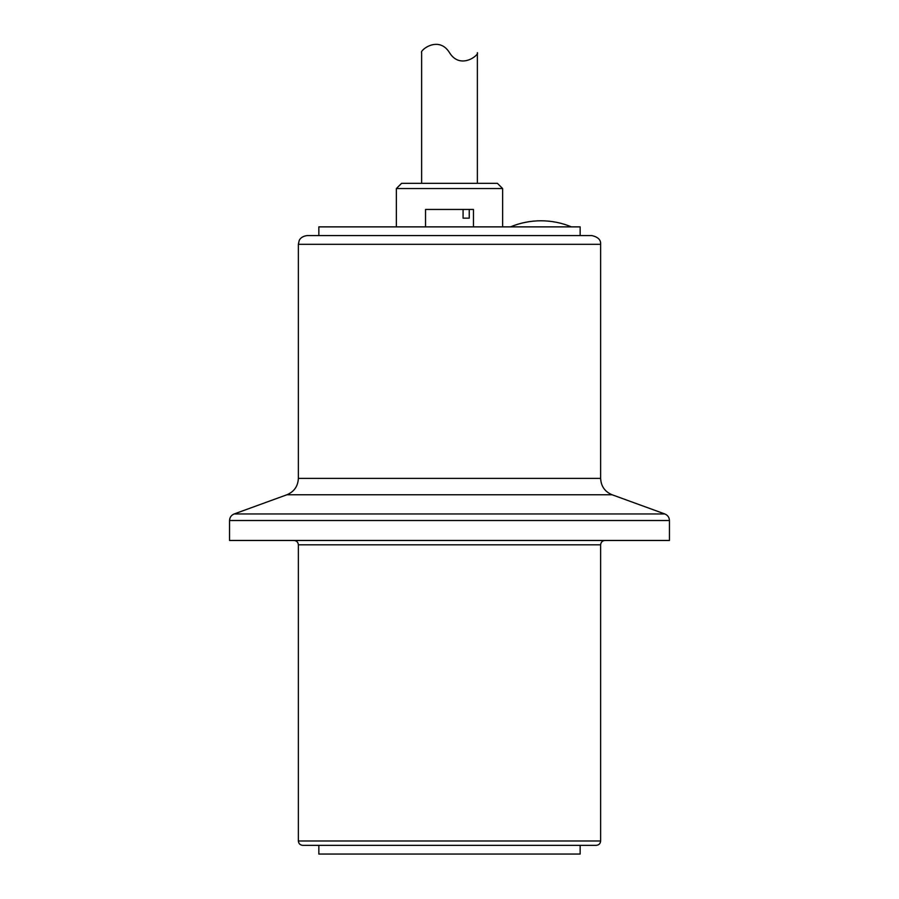 <?xml version="1.0" encoding="UTF-8"?>
<svg xmlns="http://www.w3.org/2000/svg" width="899" height="899" viewBox="0 0 899 899"><rect width="100%" height="100%" fill="white"/><g stroke="black" fill="none" stroke-linecap="round" stroke-linejoin="round"><path stroke-width="1.35" d="M580.158 845.341L580.158 854.05L318.842 854.05L318.842 845.341M449.5 235.583L307.076 235.583C300.21 236.493 299.075 240.876 299.165 240.651L298.367 244.303L600.633 244.303C600.993 239.932 598.082 237.021 591.924 235.583L449.5 235.583M580.158 235.583L318.842 235.583L318.842 226.874L580.158 226.874L580.158 235.583M298.367 840.981C298.625 843.633 300.075 845.082 302.727 845.341L596.273 845.341C598.925 845.082 600.375 843.633 600.633 840.981L298.367 840.981L298.367 544.816L600.633 544.816L600.633 840.981M600.633 244.303L600.633 478.392L298.367 478.392L298.367 244.303M612.095 494.765L664.855 513.97L234.145 513.97L286.905 494.765L612.095 494.765C604.847 491.708 601.026 486.247 600.633 478.392M229.548 520.521L669.452 520.521L669.452 540.468L229.548 540.468L229.548 520.521C229.717 517.375 231.245 515.194 234.145 513.97M469.233 218.165L463.075 218.165L463.075 209.456L469.233 209.456L469.233 218.165L463.075 218.165M473.458 226.874L473.458 209.456L469.233 209.456M463.075 209.456L425.542 209.456L425.542 226.874M502.631 188.554L497.405 183.329L401.595 183.329L396.369 188.554L502.631 188.554L502.631 226.874M396.369 226.874L396.369 188.554M421.631 183.329L421.631 52.659C419.485 50.67 438.566 34.982 449.5 52.659C460.434 70.336 479.515 54.659 477.369 52.659C479.515 54.659 460.434 70.336 449.5 52.659M477.369 52.659L477.369 183.329M298.367 544.816C298.108 542.176 296.659 540.726 294.018 540.468M600.633 544.816C600.892 542.176 602.341 540.726 604.982 540.468M298.367 478.392C297.974 486.247 294.153 491.708 286.905 494.765M669.452 520.521C669.283 517.375 667.755 515.194 664.855 513.97M571.449 226.874C561.695 222.828 551.525 220.806 540.962 220.783L540.906 220.783M510.475 226.874C520.24 222.828 530.399 220.806 540.962 220.783"/></g></svg>
